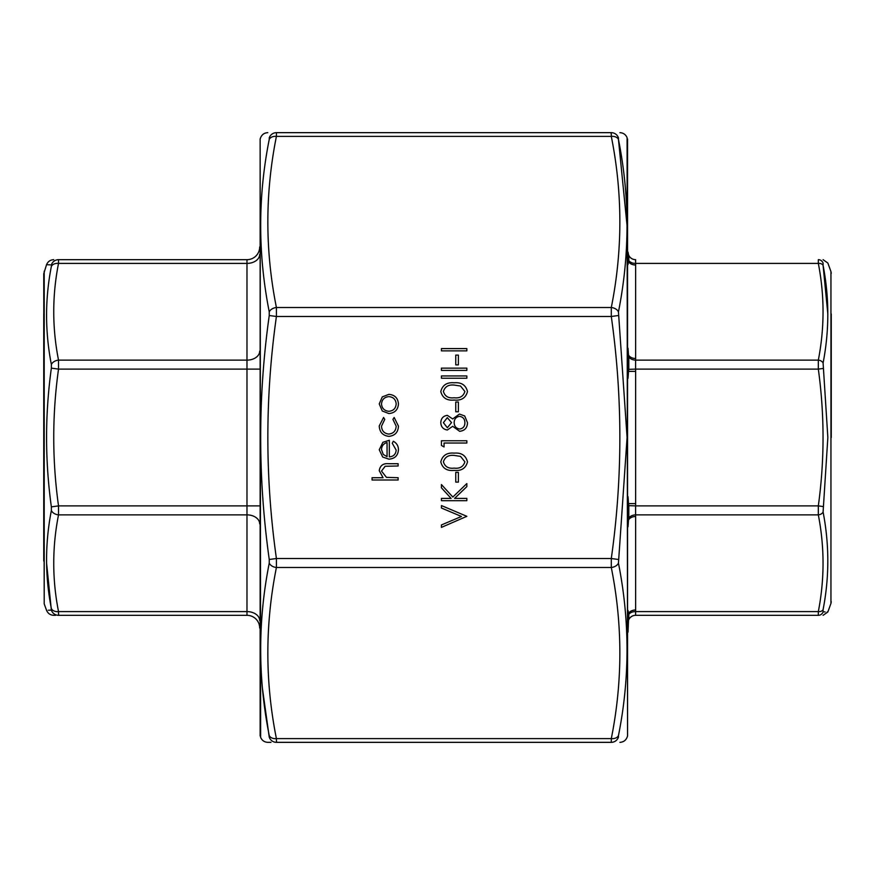 <?xml version="1.0" encoding="UTF-8"?>
<svg xmlns="http://www.w3.org/2000/svg" width="875" height="875" viewBox="0 0 875 875"><rect width="100%" height="100%" fill="white"/><g stroke="black" fill="none" stroke-linecap="round" stroke-linejoin="round"><path stroke-width="1.31" d="M43.75 313.939L43.75 561.061M44.209 271.119L44.209 603.881L43.75 273.722L46.55 264.688C47.895 261.538 50.28 259.864 53.714 259.678M46.572 563.008L51.363 610.116C44.986 610.367 44.986 610.367 51.363 610.116L51.363 608.606C44.986 576.078 44.986 543.386 51.363 510.508L51.363 506.866C44.986 460.622 44.986 414.378 51.363 368.134L51.363 364.492C44.986 331.614 44.986 298.911 51.363 266.394A7.623 5.337 -169.1 0 1 58.527 263.397L58.527 259.678C52.15 259.678 52.15 259.678 58.527 259.678C52.15 259.678 52.15 259.678 58.527 259.678L246.98 259.678A12.698 12.698 0 0 0 259.678 246.98A12.698 12.698 0 0 1 246.98 259.678L246.98 263.397L58.527 263.397C52.15 295.641 52.15 327.884 58.527 360.128L58.527 369.108C52.15 414.706 52.15 460.294 58.527 505.892L58.527 514.872C52.15 547.116 52.15 579.359 58.527 611.603L58.527 615.322C52.15 615.322 52.15 615.322 58.527 615.322L246.98 615.322L58.527 615.322L58.658 614.184M46.758 610.302L46.55 610.312C47.895 613.462 50.28 615.136 53.714 615.322L55.497 615.322M58.527 615.322A7.623 7.547 90 0 1 51.363 610.116L48.333 610.236M51.363 266.394L51.363 264.884C44.986 264.633 44.986 264.633 51.363 264.884L51.363 266.394M47.359 264.731L50.203 264.841M246.98 615.322A12.698 12.698 0 0 1 259.678 628.02A12.698 12.698 0 0 0 246.98 615.322L246.98 514.872L58.527 514.872A7.623 5.337 -169.1 0 1 51.363 510.508M58.527 259.678A7.623 7.547 90 0 0 51.363 264.884M51.363 506.866L58.527 505.892L246.98 505.892L246.98 360.128L58.527 360.128A7.623 5.337 169.1 0 0 51.363 364.492M259.678 369.108L58.527 369.108L51.363 368.134M259.678 620.583A12.698 8.98 180 0 0 246.98 611.603L58.527 611.603A7.623 5.337 169.1 0 1 51.363 608.606M628.02 632.144L628.523 620.244A7.623 7.623 0 0 1 635.644 615.322L635.6 611.603A7.623 5.381 2.9 0 0 628.819 614.381L628.02 610.444L628.392 620.594M635.6 259.678L635.6 263.397A7.623 5.381 -2.9 0 1 628.819 260.619L628.819 255.511A7.623 7.612 90 0 0 635.6 259.678L635.644 259.678A7.623 7.623 0 0 1 628.523 254.756L628.02 252.055M635.644 259.678A7.623 7.623 0 0 1 628.523 254.756L628.819 255.511M827.848 314.125L823.091 265.398C829.38 297.883 829.38 330.433 823.091 363.027L827.848 437.5L823.091 511.973C829.38 544.688 829.38 577.237 823.091 609.602L823.091 611.855A5.086 5.031 90 0 1 818.322 615.322C824.611 615.322 824.611 615.322 818.322 615.322C824.611 615.322 824.611 615.322 818.322 615.322L818.322 611.603C824.611 579.359 824.611 547.116 818.322 514.872L818.322 505.892C824.611 460.294 824.611 414.706 818.322 369.108L818.322 360.128C824.611 327.884 824.611 295.641 818.322 263.397L635.6 263.397L635.644 265.016A7.623 5.392 0 0 1 628.523 261.538L628.819 260.619M628.02 264.556L628.523 261.538M635.644 265.016L635.644 358.509A7.623 5.392 -0 0 1 628.523 355.031L628.02 348.195M635.644 358.509L635.6 360.128A7.623 5.381 2.9 0 1 628.819 357L628.523 355.031M823.091 363.027A5.086 3.566 10.7 0 0 818.322 360.128L635.6 360.128L635.6 369.108L628.819 369.348L628.819 357M823.091 368.462L818.322 369.108L635.6 369.108L635.644 371.394L628.523 371.394L628.819 369.348M628.02 378.361L628.523 371.394M635.644 371.394L635.644 503.606L628.523 503.606L628.02 496.639M635.644 503.606L635.6 505.892L628.819 505.652L628.523 503.606M823.091 506.538L818.322 505.892L635.6 505.892L635.6 514.872A7.623 5.381 -2.9 0 0 628.819 518L628.819 505.652M823.091 511.973A5.086 3.566 169.3 0 1 818.322 514.872L635.6 514.872L635.644 516.491A7.623 5.392 0 0 0 628.523 519.969L628.819 518M628.02 526.805L628.523 519.969M635.644 516.491L635.644 609.984A7.623 5.392 0 0 0 628.523 613.462M628.523 620.244L628.819 619.489A7.623 7.612 90 0 1 635.6 615.322L635.6 611.603L818.322 611.603A5.086 3.566 -169.3 0 0 823.091 609.602L823.091 611.855C829.38 612.019 829.38 612.019 823.091 611.855L825.125 611.909M628.819 619.489L628.819 614.381M831.25 437.5L831.25 313.939M823.091 265.398A5.086 3.566 -10.7 0 0 818.322 263.397L818.322 259.678C824.611 259.678 824.611 259.678 818.322 259.678A5.086 5.031 90 0 1 823.091 263.145C829.38 262.981 829.38 262.981 823.091 263.145L823.091 265.398L823.091 263.145M818.322 615.322L635.6 615.322M823.069 259.678L827.848 263.025L830.944 271.534L830.944 603.466L827.848 611.975L827.203 611.964M628.392 372.378L628.392 354.08M628.392 261.975L628.392 254.406M628.392 520.92L628.392 502.622M458.38 472.347L458.38 482.114L455.766 482.114L455.766 472.347L458.38 472.347M466.845 498.4L466.845 500.686L441.438 500.686L441.438 498.4L451.117 498.4L441.438 487.812L441.438 484.564L452.834 497.044L466.845 483.58L466.845 486.62L454.584 498.4L466.845 498.4M389.331 456.881C393.52 456.531 395.806 454.278 396.167 450.1L392.262 443.275L393.323 441.241C396.714 443.1 398.42 445.955 398.453 449.816C397.961 455.613 394.778 458.73 388.894 459.156L382.692 457.023L379.236 449.761L382.889 442.291L389.331 440.267L389.331 456.881M466.845 516.316L441.438 527.384L441.438 524.945L461.464 516.48L441.438 508.014L441.438 505.564L466.845 516.316M440.792 422.559C441.055 418.338 443.242 415.931 447.377 415.352L452.692 418.961L459.441 414.05L464.702 415.975L467.491 422.713C467.337 427.853 464.723 430.708 459.648 431.309L452.692 426.3L447.311 430.008C443.166 429.33 440.989 426.847 440.792 422.559M466.845 375.944L466.845 378.23L441.438 378.23L441.438 375.944L466.845 375.944M466.845 368.134L466.845 370.409L441.438 370.409L441.438 368.134L466.845 368.134M458.38 355.108L458.38 364.875L455.766 364.875L455.766 355.108L458.38 355.108M466.845 348.589L466.845 350.864L441.438 350.864L441.438 348.589L466.845 348.589M398.125 477.717L398.125 480.003L372.072 480.003L372.072 477.717L383.064 477.717L379.236 470.662C380.056 465.544 383.195 463.236 388.642 463.717L398.125 463.717L398.125 465.992L385.164 466.266L381.511 471.056L386.433 477.367L398.125 477.717M627.08 225.805L618.45 139.366C629.869 196.82 629.869 254.33 618.45 311.883L627.08 437.5L618.45 563.117C629.869 620.922 629.869 678.42 618.45 735.634L618.45 737.133A7.623 7.547 90 0 1 611.297 742.339C622.705 742.339 622.705 742.339 611.297 742.339L611.297 738.62C622.705 681.57 622.705 624.531 611.297 567.492L611.297 558.512C622.705 477.837 622.705 397.163 611.297 316.488L611.297 307.508C622.705 250.469 622.705 193.43 611.297 136.38L611.297 132.661C622.705 132.661 622.705 132.661 611.297 132.661L276.413 132.661C264.994 132.661 264.994 132.661 276.413 132.661C264.994 132.661 264.994 132.661 276.413 132.661L276.413 136.38C264.994 193.43 264.994 250.469 276.413 307.508L276.413 316.488C264.994 397.163 264.994 477.837 276.413 558.512L276.413 567.492C264.994 624.531 264.994 681.57 276.413 738.62L276.413 742.339C264.994 742.339 264.994 742.339 276.413 742.339L611.297 742.339L276.413 742.339L276.544 741.202M454.158 382.791C461.387 382.156 465.839 385.077 467.491 391.552C465.806 397.95 461.355 400.783 454.158 400.05C446.939 400.794 442.488 397.961 440.792 391.552C442.455 385.077 446.906 382.156 454.158 382.791M458.38 401.997L458.38 411.775L455.766 411.775L455.766 401.997L458.38 401.997M388.894 413.558L382.309 411.02L379.236 403.944L382.298 396.889L388.894 394.352C394.767 394.888 397.961 398.081 398.453 403.944C397.961 409.817 394.778 413.022 388.894 413.558M388.992 436.362C382.856 435.673 379.597 432.206 379.236 425.972L383.589 417.473L384.77 419.377L381.511 426.136C381.752 430.861 384.18 433.508 388.795 434.077C393.455 433.519 395.916 430.872 396.167 426.125L392.919 419.377L394.166 417.473L398.453 426.158C398.125 432.25 394.975 435.652 388.992 436.362M454.158 453.13C461.387 452.495 465.839 455.427 467.491 461.902C465.806 468.3 461.355 471.133 454.158 470.389C446.939 471.144 442.488 468.311 440.792 461.902C442.455 455.416 446.906 452.495 454.158 453.13M444.052 443.034L444.052 446.95L441.438 445.452L441.438 440.759L466.845 440.759L466.845 443.034L444.052 443.034M627.561 139.016L627.561 735.984L627.08 137.67C625.734 134.52 623.339 132.847 619.916 132.661M260.137 735.984L260.137 139.016L260.63 737.33C261.975 740.48 264.359 742.153 267.783 742.339L270.988 742.339M262.478 688.734L269.248 737.133C257.83 737.384 257.83 737.384 269.248 737.133L269.248 735.634C257.83 678.18 257.83 620.67 269.248 563.117L269.248 559.486C257.83 477.991 257.83 396.659 269.248 315.514L269.248 311.883C257.83 254.078 257.83 196.58 269.248 139.366L269.248 137.867C257.83 137.616 257.83 137.616 269.248 137.867L269.248 139.366A7.623 5.337 11 0 1 276.413 136.38L611.297 136.38A7.623 5.337 -11 0 1 618.45 139.366L618.45 137.867C629.869 137.616 629.869 137.616 618.45 137.867L618.45 139.366M618.45 737.133C629.869 737.384 629.869 737.384 618.45 737.133C629.869 737.384 629.869 737.384 618.45 737.133L618.45 735.634A7.623 5.337 -169 0 1 611.297 738.62L276.413 738.62A7.623 5.337 -11 0 1 269.248 735.634M618.45 137.867A7.623 7.547 90 0 0 611.297 132.661L611.155 134.039M269.248 737.133A7.623 7.547 90 0 0 276.413 742.339M269.248 563.117A7.623 5.337 11 0 0 276.413 567.492L611.297 567.492A7.623 5.337 169 0 0 618.45 563.117M269.248 559.486L276.413 558.512L611.297 558.512L618.45 559.486M269.248 315.514L276.413 316.488L611.297 316.488L618.45 315.514M269.248 311.883A7.623 5.337 -11 0 1 276.413 307.508L611.297 307.508A7.623 5.337 11 0 1 618.45 311.883M276.413 132.661A7.623 7.547 90 0 0 269.248 137.867M443.395 391.475C444.927 396.375 448.514 398.475 454.147 397.764C459.769 398.475 463.356 396.375 464.888 391.475L460.523 386.028L454.147 385.066C448.536 384.486 444.959 386.619 443.395 391.475M447.289 417.637L443.395 422.691L447.344 427.733L451.533 422.603L447.289 417.637M459.495 416.336C456.083 416.927 454.3 419.005 454.147 422.548C454.278 426.278 456.138 428.444 459.725 429.034C463.181 428.444 464.898 426.322 464.888 422.691C464.833 419.005 463.039 416.883 459.495 416.336M388.905 396.627C384.431 397.042 381.97 399.481 381.511 403.955C381.959 408.428 384.42 410.867 388.905 411.283C393.378 410.867 395.795 408.428 396.167 403.955C395.795 399.481 393.378 397.042 388.905 396.627M387.056 456.641L387.056 442.553C383.512 443.559 381.664 445.933 381.511 449.652L383.261 454.431L387.056 456.641M443.395 461.825C444.927 466.725 448.514 468.825 454.147 468.114C459.769 468.814 463.356 466.725 464.888 461.825L460.523 456.378L454.147 455.416C448.536 454.836 444.959 456.969 443.395 461.825M259.678 351.138A12.698 8.98 180 0 1 246.98 360.128L246.98 263.397A12.698 8.98 180 0 0 259.678 254.417M259.678 523.862A12.698 8.98 180 0 0 246.98 514.872L246.98 505.892L259.678 505.892M635.644 609.984L635.6 611.603M44.209 603.881L46.55 610.312M827.848 611.975L823.069 615.322M830.944 271.534L831.25 273.273M830.944 603.466L831.25 601.727M260.137 139.016L260.63 137.67C261.975 134.52 264.359 132.847 267.783 132.661M627.561 735.984L627.08 737.33C625.734 740.48 623.339 742.153 619.916 742.339"/></g></svg>
